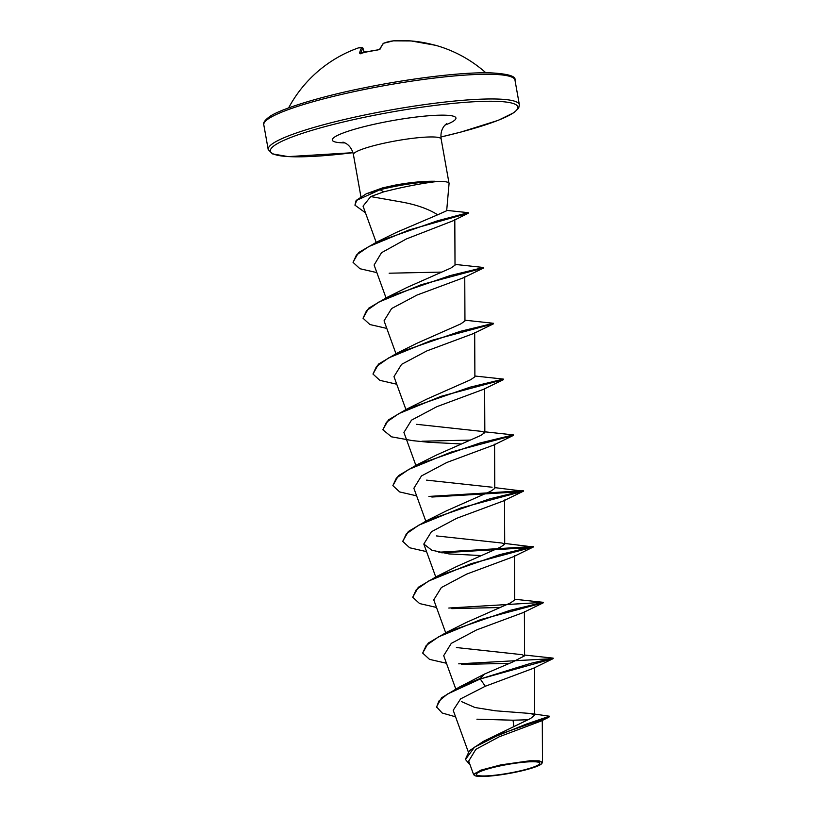 <?xml version="1.0" encoding="UTF-8"?>
<svg xmlns="http://www.w3.org/2000/svg" width="817" height="817" viewBox="0 0 817 817"><rect width="100%" height="100%" fill="white"/><g stroke="black" fill="none" stroke-linecap="round" stroke-linejoin="round"><path stroke-width="1.23" d="M378.22 49.857L359.603 53.197A127.564 21.456 -106.6 0 1 361.798 47.703A126.89 27.512 -103.5 0 0 358.367 47.907A127.564 127.564 0 0 0 288.626 107.895M434.756 45.139A0.96 0.929 98.6 0 1 434.91 45.16L432.734 44.639A127.564 125.287 -85.4 0 0 411.155 40.952A126.89 124 67.1 0 0 393.416 40.85A126.89 69.741 80.7 0 0 383.735 43.219A127.564 24.49 83.5 0 0 380.211 48.989L378.118 49.868A127.207 121.12 -156.6 0 0 369.601 51.308A127.207 121.12 -156.6 0 0 361.237 53.319M501.546 765.611A32.2 4.402 -10.1 0 1 539.108 762.506A32.2 4.402 -10.1 0 1 514.628 772.075A32.2 4.402 -10.1 0 1 477.057 775.19A32.2 4.402 -10.1 0 1 501.546 765.611M501.076 765.386A34.508 4.718 -10.1 0 1 541.845 763.486A34.508 4.718 -10.1 0 1 515.098 772.31A34.508 4.718 -10.1 0 1 474.554 775.476A34.508 4.718 -10.1 0 1 501.076 765.386M474.554 775.476L473.625 774.649L480.764 770.186L500.892 764.865L529.722 760.79L539.128 760.821L542.488 762.312L541.845 763.486M394.182 189.278L383.806 191.811L370.714 196.58L399.533 201.656C415.281 204.291 427.996 208.662 437.687 214.789L446.674 210.745L449.064 183.651A44.557 6.087 169.9 0 0 449.054 183.416A44.557 6.087 169.9 0 0 435.001 181.486L435.257 181.721C424.115 183.1 411.227 185.428 396.592 188.727L394.182 189.278M435.257 181.721A42.882 5.862 169.9 0 0 392.528 186.889A42.882 5.862 169.9 0 0 380.028 189.748L383.806 191.811M435.001 181.486L434.961 181.251C423.625 181.098 410.573 182.344 395.826 184.979L382.816 187.828L366.343 193.762L380.028 189.748L356.723 200.308L354.935 205.169L356.13 200.461L366.343 193.762M476.914 719.195L513.056 720.206L513.781 726.15M530.846 713.517L549.453 716.233L526.362 724.097L483.409 741.356L530.58 718.5L534.543 715.253L530.846 713.517L495.449 710.79L474.932 707.502L461.534 701.609M484.512 674.045L480.171 678.498L458.899 687.322L484.512 674.045L512.249 662.189L524.596 655.837L521.9 654.652L456.397 647.544M446.439 663.251L429.538 659.38L422.675 653.069L428.241 643.091L446.674 632.235L466.67 622.288L510.421 602.956L514.659 600.025L514.444 555.826M436.503 607.45L419.601 603.569L412.738 597.258L418.304 587.29L436.738 576.434L456.734 566.477L500.494 547.145L504.712 544.224L502.016 543.039L436.513 535.932M402.761 541.222L408.357 531.479L426.791 520.623L446.787 510.676L490.547 491.344L494.775 488.413L494.571 444.213M492.079 487.228L426.586 480.13M416.619 495.837L399.717 491.957L392.854 485.645L398.42 475.678L416.854 464.822L436.85 454.865L480.6 435.532L484.838 432.612L482.132 431.427L416.639 424.319M382.877 429.609L388.483 419.867L406.907 409.011L426.903 399.064L470.663 379.721L474.891 376.8L474.687 332.601M396.735 384.225L379.844 380.344L372.971 374.043L378.537 364.065L396.97 353.21L416.966 343.252L460.717 323.93L464.944 320.999M386.798 328.414L369.897 324.543L363.034 318.232L368.6 308.254L387.033 297.398L407.029 287.451L450.79 268.109L455.018 265.188L454.803 219.446M353.056 262.196L358.53 252.596L377.025 241.914L396.613 232.304L437.687 214.789M370.714 196.58L363.054 206.139L376.167 242.322M376.862 272.612L359.96 268.732L353.087 262.42L356.416 255.057L368.62 246.642L409.031 229.975L468.233 213.227L453.282 220.713L406.366 238.952L381.498 252.719L374.104 265.025L386.022 297.878M363.034 318.232L366.557 310.654L378.914 302.014L421.266 284.684L483.644 267.966L463.607 277.729L416.987 295.06L391.619 308.54L384.051 320.826L395.959 353.69M372.971 374.043L376.494 366.455L388.851 357.815L431.213 340.495L493.58 323.767L473.554 333.54L426.934 350.871L401.566 364.351L393.988 376.637L405.906 409.491M460.359 443.897L429.048 442.303L412.544 440.639L391.496 436.819L382.918 429.844L386.441 422.266L398.798 413.616L441.149 396.296L503.517 379.578L483.49 389.341L436.891 406.672L411.492 420.152L403.935 432.438M392.854 485.645L396.378 478.068L408.735 469.428L451.086 452.107L513.464 435.379L493.427 445.153L446.838 462.473L421.46 475.943L413.872 488.249L425.78 521.103M426.566 551.638L409.664 547.768L402.791 541.457L406.325 533.879L418.672 525.239L461.033 507.908L523.401 491.191L503.364 500.964L456.774 518.274L431.396 531.755L423.809 544.051L431.825 550.198L448.931 553.916L480.243 555.509M412.738 597.258L416.262 589.68L428.619 581.04L470.97 563.72L533.348 546.992L513.311 556.765L466.701 574.085L441.343 587.556L433.756 599.862L445.663 632.715M422.675 653.069L426.208 645.491L438.566 636.841L480.917 619.521L543.285 602.803L523.258 612.566L476.648 629.897L451.28 643.367L443.692 655.663L455.733 688.874M524.596 655.04L553.14 658.134L530.713 663.363L480.253 678.968L553.221 658.604L533.195 668.377L485.288 686.26L460.604 698.892L453.21 710.29M513.056 720.206L528.058 719.767M549.453 716.233L548.912 717.193L541.191 721.002L499.31 736.74L475.841 749.322L468.703 761.087L473.625 774.649M458.899 687.322L441.629 697.759L436.503 706.807L442.16 713.006L455.569 716.815M483.409 741.356L469.438 750.731L465.424 759.248M485.288 686.26L480.253 678.968L447.583 693.97L438.872 701.057L436.584 707.267M548.912 717.193L501.138 733.748L474.493 747.198L465.465 759.483L470.081 764.875M553.221 658.604L458.725 663.843M446.674 632.235L509.818 610.411L543.213 602.333L448.788 608.042M436.738 576.434L499.881 554.6L533.266 546.522L438.841 552.231M426.791 520.623L489.945 498.799L523.329 490.721L428.894 496.43M416.854 464.822L479.998 442.998L513.393 434.91L484.828 431.815M406.907 409.011L470.061 387.187L503.446 379.108L474.891 376.014M396.97 353.21L460.124 331.385L493.509 323.297L464.955 320.203M387.033 297.398L450.177 275.574L483.562 267.496L455.008 264.402M441.303 272.102L389.137 273.205M377.025 241.914L437.565 220.774L468.253 212.675L446.705 210.377M509.451 663.322L461.687 664.446M514.649 599.239L543.203 602.323L537.729 603.549M499.514 607.521L451.75 608.645M533.348 546.992L504.712 543.428M527.782 547.737L441.803 552.833M523.401 491.191L494.775 487.626M517.845 491.936L431.856 497.032M469.693 440.097L421.919 441.221M468.233 213.227L468.253 212.675M365.465 212.798L354.935 205.169M434.961 181.251A42.882 5.862 169.9 0 0 379.946 189.289L382.816 187.828M364.045 52.135A126.89 120.977 -146.8 0 1 365.362 51.818L365.679 52.125M363.003 48.387L362.993 48.336A0.96 0.94 -142.7 0 0 361.798 47.703A0.96 0.929 101.3 0 1 362.922 48.172M360.614 53.452A0.96 0.899 -167.8 0 0 359.603 53.197M383.418 43.311A0.96 0.797 68.9 0 1 383.52 43.27A0.96 0.96 0 0 0 383.183 43.485L379.486 49.51L378.118 49.868M379.558 49.367A0.96 0.888 22.9 0 1 380.211 48.989M383.183 43.485A0.96 0.929 44.5 0 1 383.735 43.219A0.96 0.797 68.9 0 0 383.52 43.27L393.365 40.85A0.96 0.797 83.7 0 1 393.416 40.85L393.406 40.85A0.96 0.96 0 0 0 393.365 40.85L411.155 40.952L435.655 45.323A127.207 27.901 101.3 0 0 434.91 45.16M365.465 51.777A0.96 0.776 99.1 0 1 366.2 52.002M514.976 80.086A127.564 17.443 169.9 0 0 363.463 89.656A127.564 17.443 169.9 0 0 263.799 124.827L268.201 149.531A127.564 17.443 -10.1 0 1 367.854 114.36A127.564 17.443 -10.1 0 1 519.367 104.79L514.976 80.086C516.13 76.165 507.806 73.744 489.996 72.815C462.34 72.07 410.481 78.279 363.463 87.981C316.393 97.386 277.555 110.213 269.069 117.045C264.688 120.375 262.931 122.969 263.799 124.827M268.201 149.531L272.408 153.882L288.217 156.619L352.964 152.687A125.655 17.177 -10.1 0 1 270.641 149.45A125.655 17.177 -10.1 0 1 368.579 116.422A125.655 17.177 -10.1 0 1 512.412 103.248A125.655 17.177 -10.1 0 1 440.914 137.001L460.951 132.058L498.125 120.365L514.097 112.572L518.693 108.13L519.367 104.79M360.879 196.519L353.424 154.617A44.557 6.087 -10.1 0 1 388.228 142.332A44.557 6.087 -10.1 0 1 441.149 138.992C440.465 133.651 441.558 129.239 444.417 125.757L446.623 123.643M345.009 142.904A62.776 8.579 -10.1 0 1 381.355 122.734A62.776 8.579 -10.1 0 1 445.582 115.207A62.776 8.579 -10.1 0 1 444.989 125.093M358.367 47.907L362.278 47.672A0.96 0.96 0 0 1 363.014 48.356L364.147 52.502L362.993 48.336A126.604 21.293 73.4 0 0 360.92 53.34M485.819 72.764A127.564 127.564 0 0 0 435.655 45.323L434.797 45.139L435.655 45.323M353.424 154.617C352.209 149.368 349.666 145.61 345.775 143.322L342.977 142.107M449.054 183.416L441.149 138.992M468.294 751.906L453.2 710.29M534.553 715.253L534.328 667.438M524.596 655.837L524.391 611.637M435.727 576.914L423.809 544.051M504.712 544.224L504.508 500.024M415.843 465.302L403.925 432.438M484.838 432.612L484.624 388.412M464.955 320.999L464.75 276.8M542.294 720.114L542.488 762.312M361.277 53.258L360.379 53.391L360.828 53.851M364.025 52.084L365.413 51.757A0.96 0.96 0 0 1 365.781 51.747L366.659 51.9"/></g></svg>
